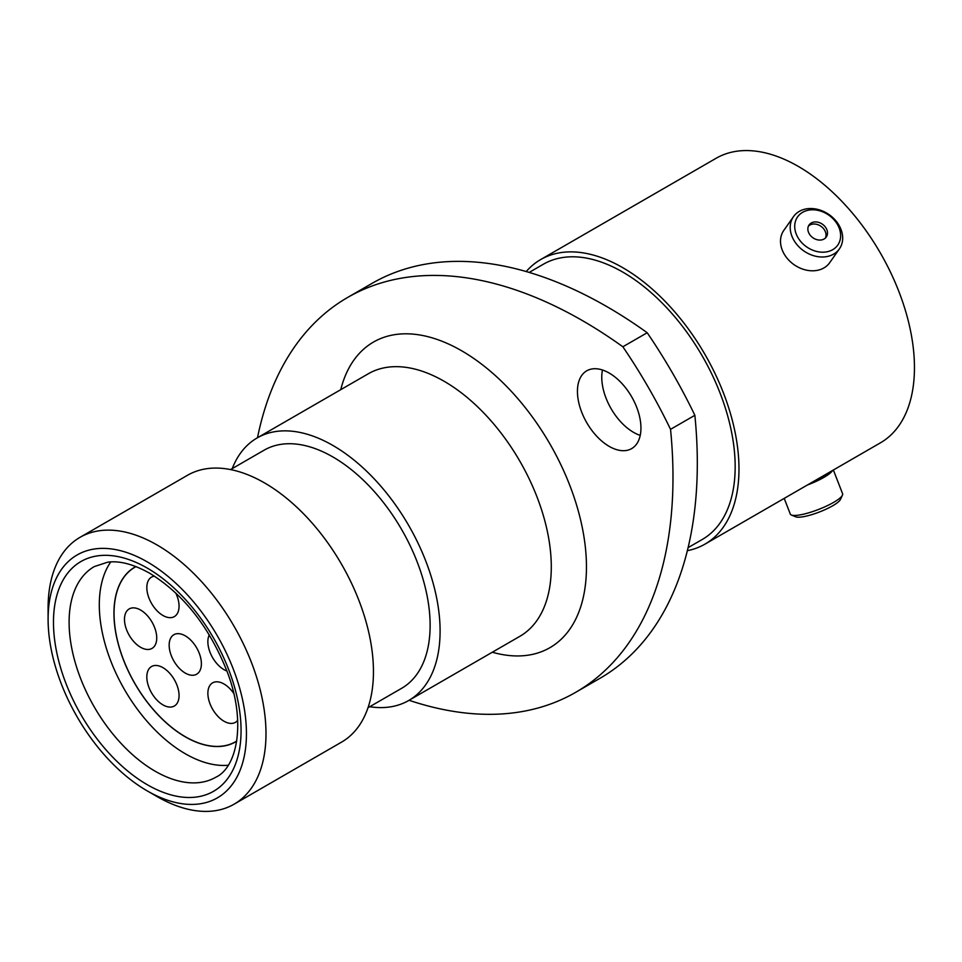 <?xml version="1.0" encoding="UTF-8"?>
<svg xmlns="http://www.w3.org/2000/svg" width="962" height="962" viewBox="0 0 962 962"><rect width="100%" height="100%" fill="white"/><g stroke="black" fill="none" stroke-linecap="round" stroke-linejoin="round"><path stroke-width="1.44" d="M609.199 373.052A44.913 25.926 -120 0 0 586.736 370.827A44.913 25.926 -120 0 0 579.858 406.806A44.913 25.926 -120 0 0 609.199 446.38A44.913 25.926 -120 0 0 631.649 448.605A44.913 25.926 -120 0 0 638.527 412.626A44.913 25.926 -120 0 0 609.199 373.052M640.235 435.377A44.913 25.926 60 0 1 633.525 432.335A44.913 25.926 60 0 1 602.489 369.997M157.046 796.56L147.27 790.92A140.248 80.976 -120 0 0 246.44 733.657A140.248 80.976 -120 0 0 147.27 561.892A140.248 80.976 -120 0 0 48.1 619.155A140.248 80.976 -120 0 0 147.27 790.92L157.046 796.56A154.064 88.949 60 0 0 234.079 804.196L341.546 742.135A154.064 88.949 60 0 0 365.163 618.686A154.064 88.949 60 0 0 264.514 482.912A154.064 88.949 60 0 0 187.482 475.288L80.014 537.337A154.064 88.949 60 0 1 157.046 544.973A154.064 88.949 60 0 1 257.696 680.735A154.064 88.949 60 0 1 234.079 804.196M230.543 469.576L264.165 450.156A137.482 79.377 60 0 1 332.912 456.974A137.482 79.377 60 0 1 422.727 578.126A137.482 79.377 60 0 1 401.659 688.299L368.025 707.707M232.251 468.59A151.575 87.518 60 0 1 257.119 437.95A151.575 87.518 60 0 1 332.912 445.466A151.575 87.518 60 0 1 431.938 579.04A151.575 87.518 60 0 1 408.706 700.504A151.575 87.518 60 0 1 369.745 706.721M529.184 272.426L543.35 264.237A158.898 91.739 60 0 1 622.811 272.114A158.898 91.739 60 0 1 726.611 412.145A158.898 91.739 60 0 1 702.26 539.478L688.095 547.655M526.226 271.549A164.298 94.853 60 0 1 540.656 259.572A164.298 94.853 60 0 1 622.811 267.713A164.298 94.853 60 0 1 730.134 412.494A164.298 94.853 60 0 1 704.954 544.143A164.298 94.853 60 0 1 687.361 550.661M540.656 259.572L716.137 158.261A164.298 94.853 60 0 1 798.292 166.402A164.298 94.853 60 0 1 905.615 311.183A164.298 94.853 60 0 1 880.434 442.833L704.954 544.143M694.865 415.295A469.805 271.236 60 0 1 600.011 678.282L575.685 692.327A469.805 271.236 -120 0 0 670.538 429.341L694.865 415.295A373.076 215.404 60 0 0 647.198 332.732L622.859 346.777A373.076 215.404 60 0 1 670.538 429.341M622.859 346.777A469.805 271.236 -120 0 0 347.691 297.426L372.029 283.381A469.805 271.236 60 0 1 647.198 332.732M409.066 700.288A469.805 271.236 -120 0 0 575.685 692.327M347.691 297.426A469.805 271.236 -120 0 0 257.491 437.746M48.1 619.155L48.1 607.864A154.064 88.949 60 0 1 80.014 537.337M802.657 212.301A24.543 19.348 35.1 0 0 800.324 241.017A24.543 19.348 35.1 0 0 832.707 249.687A24.543 19.348 35.1 0 0 835.04 220.983A24.543 19.348 35.1 0 0 802.657 212.301M833.621 254.124A28.054 22.126 -144.9 0 1 799.903 247.763A28.054 22.126 -144.9 0 1 793.494 216.63A28.054 22.126 -144.9 0 1 799.266 211.387A28.054 22.126 -144.9 0 1 832.972 217.761A28.054 22.126 -144.9 0 1 839.393 248.893A28.054 22.126 -144.9 0 1 833.621 254.124M824.109 238.997A10.498 8.285 35.1 0 0 826.274 237.037A10.498 8.285 35.1 0 0 823.869 225.385A10.498 8.285 35.1 0 0 811.255 222.992A10.498 8.285 35.1 0 0 809.09 224.952A10.498 8.285 35.1 0 0 811.495 236.616A10.498 8.285 35.1 0 0 824.109 238.997M825.432 238.011A10.498 8.285 35.1 0 0 821.801 226.936A10.498 8.285 35.1 0 0 809.788 225.084A10.498 8.285 35.1 0 0 808.465 226.07M839.393 248.893L829.689 262.698A28.054 22.126 -144.9 0 1 823.917 267.929A28.054 22.126 -144.9 0 1 790.211 261.568A28.054 22.126 -144.9 0 1 783.789 230.435L793.494 216.63M842.435 495.202L840.427 499.494A24.543 5.183 158.8 0 1 832.707 505.772A24.543 5.183 158.8 0 1 795.754 516.822L791.377 515.019A28.054 5.928 -21.2 0 0 833.621 502.38A28.054 5.928 -21.2 0 0 842.435 495.202A28.054 5.928 -21.2 0 0 842.592 493.771L833.369 469.997M784.21 498.388L790.295 514.069A28.054 5.928 -21.2 0 0 791.377 515.019M811.7 482.503A24.591 5.195 -21.2 0 0 821.801 477.561A24.591 5.195 -21.2 0 0 828.258 472.943M807.358 485.016A28.054 5.928 -21.2 0 0 823.917 477.38A28.054 5.928 -21.2 0 0 832.611 470.442M162.939 704.881A22.799 13.167 60 0 1 148.052 684.8A22.799 13.167 60 0 1 151.539 666.522A22.799 13.167 60 0 1 162.939 667.652A22.799 13.167 60 0 1 177.838 687.746A22.799 13.167 60 0 1 174.338 706.012A22.799 13.167 60 0 1 162.939 704.881M140.608 647.282A22.799 13.167 60 0 1 125.709 627.2A22.799 13.167 60 0 1 129.209 608.922A22.799 13.167 60 0 1 140.608 610.052A22.799 13.167 60 0 1 155.507 630.146A22.799 13.167 60 0 1 152.008 648.412A22.799 13.167 60 0 1 140.608 647.282M175.757 592.977A22.799 13.167 60 0 1 174.338 616.606A22.799 13.167 60 0 1 162.939 615.476A22.799 13.167 60 0 1 148.052 595.382A22.799 13.167 60 0 1 151.539 577.116A22.799 13.167 60 0 1 154.449 576.142M237.698 720.334A22.799 13.167 60 0 1 235.389 722.354A22.799 13.167 60 0 1 223.99 721.223A22.799 13.167 60 0 1 209.103 701.13A22.799 13.167 60 0 1 212.59 682.864A22.799 13.167 60 0 1 223.99 683.994A22.799 13.167 60 0 1 233.766 693.446M226.924 671.019A22.799 13.167 60 0 1 223.99 669.636A22.799 13.167 60 0 1 209.307 634.86M185.281 673.075A22.799 13.167 60 0 1 170.382 652.982A22.799 13.167 60 0 1 173.881 634.716A22.799 13.167 60 0 1 185.281 635.846A22.799 13.167 60 0 1 200.168 655.94A22.799 13.167 60 0 1 196.681 674.206A22.799 13.167 60 0 1 185.281 673.075M236.748 741.029A100.733 58.153 60 0 1 235.642 741.702A100.733 58.153 60 0 1 185.281 736.712A100.733 58.153 60 0 1 119.468 647.943A100.733 58.153 60 0 1 134.908 567.231A100.733 58.153 60 0 1 136.039 566.606M236.724 741.209A100.866 58.237 60 0 1 235.714 741.822A100.866 58.237 60 0 1 198.629 743.073A100.866 58.237 60 0 1 122.234 656.601A100.866 58.237 60 0 1 134.848 567.111A100.866 58.237 60 0 1 135.87 566.534M228.162 765.271A121.597 70.202 60 0 1 201.371 761.279A121.597 70.202 60 0 1 115.224 671.572A121.597 70.202 60 0 1 110.762 561.916M408.706 700.504L519.889 636.303A151.575 87.518 -120 0 0 543.133 514.838A151.575 87.518 -120 0 0 444.107 381.265A151.575 87.518 -120 0 0 368.314 373.761L257.119 437.95M340.74 389.682A176.455 101.876 60 0 1 461.688 350.805A176.455 101.876 60 0 1 585.497 548.544A176.455 101.876 60 0 1 492.316 652.224M155.086 771.175A121.597 70.202 -120 0 0 215.885 777.2C237.193 767.315 246.573 721.897 227.092 671.488C209.259 626.803 183.417 594.023 149.567 573.16C133.393 564.189 119.42 560.533 107.66 562.193L94.288 566.582A121.597 70.202 -120 0 0 75.649 664.02A121.597 70.202 -120 0 0 155.086 771.175M147.27 568.097A132.648 76.587 60 0 1 241.065 730.555A132.648 76.587 60 0 1 147.27 784.715A132.648 76.587 60 0 1 53.475 622.258A132.648 76.587 60 0 1 147.27 568.097M235.642 741.702L236.736 741.065M134.908 567.231L136.015 566.594"/></g></svg>
